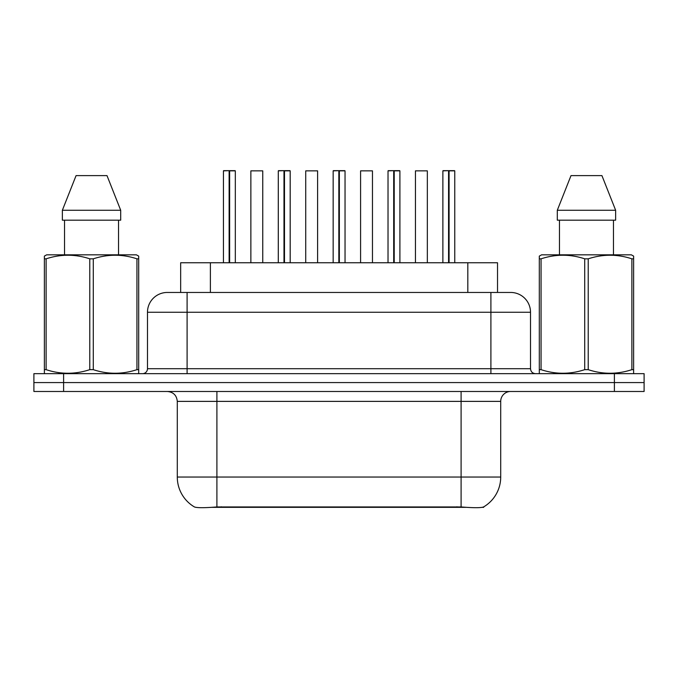 <?xml version="1.0" encoding="UTF-8"?>
<svg xmlns="http://www.w3.org/2000/svg" width="678" height="678" viewBox="0 0 678 678"><rect width="100%" height="100%" fill="white"/><g stroke="black" fill="none" stroke-linecap="round" stroke-linejoin="round"><path stroke-width="1.02" d="M174.229 292.455L180.67 292.455L180.67 262.75L497.525 262.75L497.525 292.455M195.798 507.347L194.518 507M211.595 507.347L466.396 507.347M482.211 507.347L483.677 507.347L483.677 506.881M177.289 477.041L216.901 477.041L216.901 401.384L177.289 401.384L177.289 477.041A34.663 34.663 0 0 0 194.417 506.941C196.984 507.941 204.476 507.941 216.901 506.941L461.099 506.941C473.507 507.941 480.999 507.941 483.584 506.941A34.663 34.663 0 0 0 500.711 477.041L500.711 401.384A9.899 9.899 0 0 1 510.61 391.486M644.1 391.486L644.1 382.57L33.9 382.57L33.9 391.486L63.605 391.486L63.605 382.57L33.9 382.57L33.9 373.663L63.605 373.663L63.605 382.57L644.1 382.57L644.1 391.486L63.605 391.486M530.518 312.261L147.482 312.261A19.806 19.806 0 0 1 167.288 292.455L510.712 292.455A19.806 19.806 0 0 1 530.518 312.261L530.518 368.705C530.806 371.714 532.459 373.366 535.467 373.663M147.482 312.261L147.482 368.705A4.949 4.949 0 0 1 142.533 373.663M644.1 382.57L644.1 373.663L63.605 373.663M229.639 170.856L235.317 170.856L229.639 170.856L229.639 262.75M229.461 262.75L229.63 170.653M229.13 170.653L223.435 170.856L229.291 170.653L229.291 262.75M235.122 170.653L223.638 170.653M235.317 170.856L235.317 262.75M223.435 170.856L223.435 262.75M229.122 170.856L229.122 262.75M229.291 170.653L227.401 170.653M262.75 170.856L250.868 170.856L262.75 170.856L262.75 262.75M250.868 170.856L250.868 262.75M284.497 170.856L290.184 170.856L284.497 170.856L284.497 262.75M284.328 262.75L284.489 170.653M283.989 170.653L278.294 170.856L284.15 170.653L284.15 262.75M289.981 170.653L278.497 170.653M290.184 170.856L290.184 262.75M278.294 170.856L278.294 262.75M283.98 170.856L283.98 262.75M284.15 170.653L282.26 170.653M339.356 170.856L345.043 170.856L339.356 170.856L339.356 262.75M339.186 262.75L339.347 170.653M338.847 170.653L333.161 170.856L339.008 170.653L339.008 262.75M344.839 170.653L333.356 170.653M345.043 170.856L345.043 262.75M333.161 170.856L333.161 262.75M338.839 170.856L338.839 262.75M339.008 170.653L337.119 170.653M394.215 170.856L399.901 170.856L394.215 170.856L394.215 262.75M394.045 262.75L394.206 170.653M393.706 170.653L388.019 170.856L393.876 170.653L393.876 262.75M399.706 170.653L388.214 170.653M399.901 170.856L399.901 262.75M388.019 170.856L388.019 262.75M393.698 170.856L393.698 262.75M393.876 170.653L391.977 170.653M449.082 170.856L454.76 170.856L449.082 170.856L449.082 262.75M448.904 262.75L449.073 170.653M448.573 170.653L442.878 170.856L448.734 170.653L448.734 262.75M454.565 170.653L443.073 170.653M454.76 170.856L454.76 262.75M442.878 170.856L442.878 262.75M448.565 170.856L448.565 262.75M448.734 170.653L446.836 170.653M317.609 170.856L305.727 170.856L317.609 170.856L317.609 262.75M305.727 170.856L305.727 262.75M372.468 170.856L360.586 170.856L372.468 170.856L372.468 262.75M360.586 170.856L360.586 262.75M427.335 170.856L415.445 170.856L427.335 170.856L427.335 262.75M415.445 170.856L415.445 262.75M138.075 373.663L138.693 373.298L138.693 369.654L136.939 369.654L136.939 258.827C122.447 254.038 107.895 254.038 93.284 258.827L89.784 258.827C75.292 254.038 60.74 254.038 46.121 258.827L44.375 258.827L44.375 256.106L46.663 254.826L44.375 256.106L44.375 370.9M93.284 258.827L93.284 369.654C107.777 374.451 122.328 374.451 136.939 369.654M93.284 369.654L89.784 369.654L89.784 258.827M46.121 258.827L46.121 369.654C60.613 374.451 75.165 374.451 89.784 369.654M46.121 369.654L44.375 369.654L44.375 373.298L44.994 373.663M138.693 370.9L138.693 256.106L136.397 254.826L138.693 256.106L138.693 258.827L136.939 258.827M136.397 254.826L46.663 254.826M64.529 220.172L64.529 254.826M118.54 254.826L118.54 220.172L118.54 254.826M106.997 175.61L120.701 210.265L120.701 220.172L62.359 220.172L62.359 210.265L76.072 175.61L62.359 210.265L120.701 210.265L106.997 175.61L76.072 175.61M633.006 373.663L633.625 373.298L633.625 369.654L631.879 369.654L631.879 258.827C617.387 254.038 602.835 254.038 588.216 258.827L584.716 258.827C570.223 254.038 555.672 254.038 541.061 258.827L539.307 258.827L539.307 256.106L541.603 254.826L539.307 256.106L539.307 370.9M588.216 258.827L588.216 369.654C602.708 374.451 617.26 374.451 631.879 369.654M588.216 369.654L584.716 369.654L584.716 258.827M541.061 258.827L541.061 369.654C555.553 374.451 570.105 374.451 584.716 369.654M541.061 369.654L539.307 369.654L539.307 373.298L539.925 373.663M633.625 370.9L633.625 256.106L631.337 254.826L633.625 256.106L633.625 258.827L631.879 258.827M631.337 254.826L541.603 254.826M559.46 220.172L559.46 254.826M613.471 254.826L613.471 220.172M615.641 220.172L615.641 210.265L615.641 220.172L557.299 220.172L557.299 210.265L571.003 175.61L557.299 210.265L615.641 210.265L601.928 175.61L571.003 175.61M601.928 175.61L615.641 210.265M456.938 507.347L456.938 506.771M221.257 507.347L221.257 506.771M210.383 292.455L210.383 262.75M467.82 292.455L467.82 262.75M461.099 391.486L461.099 401.384L216.901 401.384L216.901 391.486M500.711 401.384L461.099 401.384L461.099 477.041L500.711 477.041M461.099 506.941L461.099 477.041L216.901 477.041L216.901 506.941M614.395 391.486L614.395 373.663M187.094 373.663L187.094 292.455M147.482 368.705L530.518 368.705M490.906 292.455L490.906 373.663M177.289 401.384C176.704 395.376 173.399 392.07 167.39 391.486"/></g></svg>
